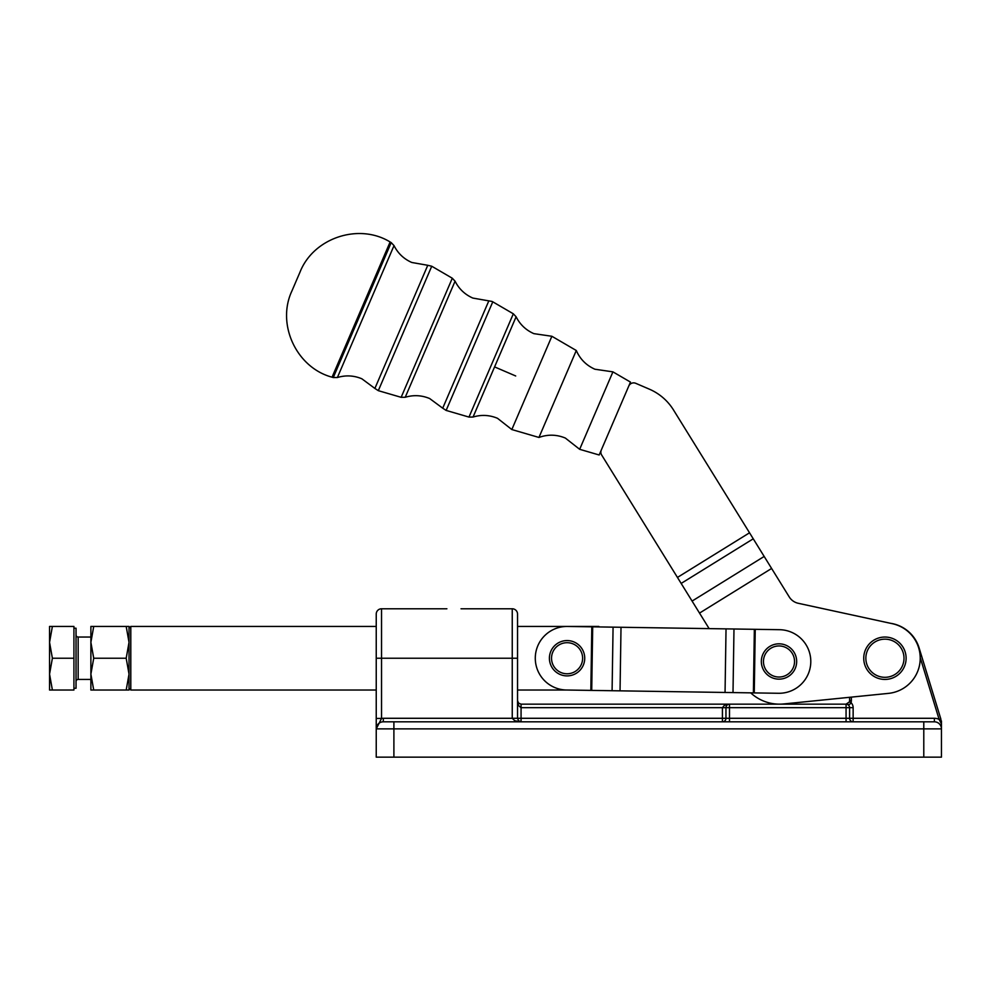 <?xml version="1.0" encoding="UTF-8"?>
<svg xmlns="http://www.w3.org/2000/svg" width="991" height="991" viewBox="0 0 991 991"><rect width="100%" height="100%" fill="white"/><g stroke="black" fill="none" stroke-linecap="round" stroke-linejoin="round"><path stroke-width="1.49" d="M612.921 371.86L579.661 449.307L599.171 454.993L630.474 382.092L612.921 371.86L594.897 369.222C586.288 365.382 580.082 359.138 576.291 350.504L538.955 437.452L511.827 429.549L551.876 336.271L576.291 350.504M90.887 690.033L90.887 674.128L93.724 690.033L90.887 690.033M129.028 690.033L126.191 690.033L129.028 674.128L126.191 658.235L129.028 642.341L126.191 626.436L129.028 626.436L129.028 690.033M90.887 679.43L78.165 679.43L78.165 637.04L90.887 637.04M76.047 681.548A2.118 2.118 -0 0 1 78.165 679.43M78.165 637.04A2.118 2.118 -0 0 1 76.047 634.921M49.55 674.128L52.387 690.033L49.55 690.033L49.55 626.436L52.387 626.436L49.55 642.341L52.387 658.235L49.55 674.128M73.929 688.262L76.047 688.262L76.047 628.207L73.929 628.207M754.262 692.907L566.579 690.021A31.799 31.799 0 0 1 544.939 635.404A31.799 31.799 0 0 1 567.558 626.448L779.496 629.694A31.799 31.799 0 0 1 808.185 674.103A31.799 31.799 0 0 1 778.517 693.279L754.262 692.907L755.241 629.322M129.028 688.262L130.8 690.033L130.8 626.436L376.233 626.436M601.277 450.087A5.302 5.302 0 0 0 601.636 454.968L677.448 577.431L601.636 454.968M673.484 409.952A52.994 52.994 0 0 0 649.328 389.153L635.727 383.306A5.302 5.302 0 0 0 631.663 383.257A5.302 5.302 0 0 1 635.727 383.306L649.328 389.153A52.994 52.994 0 0 1 673.484 409.952L789.22 596.904A14.134 14.134 0 0 0 798.238 603.284L890.413 623.277A35.329 35.329 0 0 1 906.331 629.842A35.329 35.329 0 0 0 890.413 623.277M919.103 647.903L940.806 718.884L919.103 647.903A35.329 35.329 0 0 0 906.331 629.842A35.329 35.329 0 0 1 919.103 647.903L918.744 648.015M798.238 603.284L892.42 623.711A35.329 35.329 0 0 1 888.469 693.378L783.77 703.944L849.609 697.305L849.609 700.625A3.53 3.53 0 0 1 849.349 701.95L846.066 704.155L729.5 704.155L724.495 705.196L722.427 707.685L722.427 718.289L521.068 718.289L521.068 704.155L518.578 703.127L517.537 700.625L518.578 705.617L521.068 707.685L725.957 707.685L725.957 718.289A3.53 3.53 0 0 1 722.427 721.82L722.427 718.289L725.957 718.289A3.53 3.53 0 0 1 722.427 721.82M920.255 657.69L939.121 719.404L940.806 718.884L941.45 723.876L941.45 720.99M853.14 721.82A3.53 3.53 0 0 1 849.609 718.289L853.14 718.289L853.14 721.82A3.53 3.53 0 0 1 849.609 718.289L849.609 707.685A3.53 3.53 0 0 0 846.066 704.155C848.705 705.059 850.34 704.539 850.984 702.607A5.302 5.302 0 0 0 851.368 700.625L851.368 697.119M729.5 721.82L729.5 704.155L521.068 704.155M376.233 658.235L381.535 658.235L381.535 608.784A5.302 5.302 0 0 0 376.233 614.073L376.233 728.88L381.535 718.438L381.535 658.235L512.248 658.235L512.248 718.289L514.825 720.791L521.068 721.82L518.578 720.791L517.537 718.289L517.537 614.073A5.302 5.302 0 0 0 512.248 608.784L512.248 658.235L517.537 658.235M446.891 608.784L381.535 608.784M376.233 718.438L381.535 718.438A10.604 10.604 0 0 1 383.306 718.289L383.306 721.82L934.389 721.82L923.785 721.82L923.785 728.88L941.45 728.88L941.45 723.876L941.45 728.88A7.061 7.061 0 0 0 934.389 721.82A7.061 7.061 0 0 1 941.45 728.88L941.45 757.149L393.898 757.149L393.898 728.88L923.785 728.88L923.785 757.149M378.302 723.888A7.061 7.061 0 0 1 383.306 721.82A7.061 7.061 0 0 0 376.233 728.88L376.233 757.149L393.898 757.149M390.12 241.977L391.197 242.597L333.261 377.546L332.059 377.187C296.569 367.748 276.328 324.453 291.825 291.168L300.038 272.042C313.503 237.877 358.841 222.74 390.12 241.977L332.059 377.187M431.742 266.232L452.292 278.223L401.144 397.317L378.314 390.665L431.742 266.232L427.765 265.291L374.883 388.435L378.314 390.665M492.775 301.821L513.326 313.8L468.978 417.075L446.136 410.423L492.775 301.821L492.007 301.437L488.811 300.868L442.717 408.193L446.136 410.423M884.926 679.43A21.195 21.195 0 0 0 906.121 658.235A21.195 21.195 0 0 0 884.926 637.04A21.195 21.195 0 0 0 863.731 658.235A21.195 21.195 0 0 0 884.926 679.43A21.195 21.195 0 0 1 863.731 658.235A21.195 21.195 0 0 1 884.926 637.04M770.428 676.927A17.665 17.665 0 0 0 794.448 670.065A17.665 17.665 0 0 0 787.572 646.045A17.665 17.665 0 0 0 763.553 652.92A17.665 17.665 0 0 0 770.428 676.927M558.503 673.682A17.665 17.665 0 0 0 582.51 666.807A17.665 17.665 0 0 0 575.647 642.787A17.665 17.665 0 0 0 551.628 649.662A17.665 17.665 0 0 0 558.503 673.682M628.765 386.081A5.302 5.302 0 0 1 631.663 383.257A5.302 5.302 0 0 0 628.765 386.081M934.389 721.82A7.061 7.061 0 0 1 939.381 723.888A7.061 7.061 0 0 0 934.389 721.82L934.389 718.289A10.604 10.604 0 0 1 939.121 719.404L941.45 723.888M518.578 720.791A3.53 3.53 0 0 0 519.557 721.473A3.53 3.53 0 0 1 518.578 720.791M725.957 707.685A3.53 3.53 0 0 1 729.5 704.155L729.5 704.155A3.53 3.53 0 0 0 725.957 707.685L853.14 707.685A7.061 7.061 0 0 0 850.984 702.607L849.349 701.95A3.53 3.53 0 0 0 849.609 700.625L851.368 700.625M848.569 705.196A3.53 3.53 0 0 0 846.066 704.155L846.884 704.068L846.066 704.155L846.066 718.289L725.957 718.289M709.135 628.616L677.448 577.431L749.53 532.799M892.42 623.711A35.329 35.329 0 0 1 888.469 693.378M779.521 704.155A42.39 42.39 0 0 1 750.695 692.845A42.39 42.39 0 0 0 783.77 703.944M52.387 690.033L73.929 690.033L73.929 626.436L52.387 626.436M73.929 658.235L52.387 658.235M93.724 690.033L126.191 690.033M93.724 658.235L90.887 674.128L90.887 626.436L93.724 626.436L90.887 642.341L93.724 658.235L126.191 658.235M93.724 626.436L126.191 626.436M846.066 721.82L846.066 718.289L849.609 718.289M934.389 718.289L853.14 718.289L853.14 707.685M519.557 721.473L521.068 721.82L521.068 718.289L383.306 718.289M376.233 728.88L393.898 728.88L393.898 721.82M511.827 429.549L497.507 418.301C489.504 414.969 481.353 414.548 473.054 417.038L494.583 366.905L515.692 375.973M442.717 408.193L429.673 398.543C421.671 395.211 413.52 394.79 405.22 397.28L455.067 281.196L452.292 278.223M374.883 388.435L361.851 378.785C353.837 375.44 345.686 375.032 337.386 377.521L394.022 245.607L391.197 242.597M494.583 366.905L516.1 316.786L513.326 313.8M884.926 639.158A19.077 19.077 0 0 1 904.003 658.235A19.077 19.077 0 0 1 884.926 677.311A19.077 19.077 0 0 1 865.849 658.235A19.077 19.077 0 0 1 884.926 639.158M786.544 647.903A15.546 15.546 0 0 1 792.589 669.036A15.546 15.546 0 0 1 771.456 675.082A15.546 15.546 0 0 1 765.411 653.949A15.546 15.546 0 0 1 786.544 647.903M574.619 644.645A15.546 15.546 0 0 1 580.664 665.779A15.546 15.546 0 0 1 559.531 671.824A15.546 15.546 0 0 1 553.486 650.691A15.546 15.546 0 0 1 574.619 644.645M939.381 723.888A7.061 7.061 0 0 1 941.45 728.88M699.522 613.095L771.605 568.462M764.172 556.447L692.09 601.079M681.164 583.426L753.247 538.807M591.714 690.405L592.692 626.832M590.834 690.393L591.813 626.82M612.091 690.727L613.07 627.142M620.044 690.838L621.01 627.266M725.053 692.461L726.031 628.876M733.006 692.585L733.984 629M753.383 692.895L754.349 629.31M516.1 316.786C520.015 324.515 525.936 330.139 533.864 333.645L551.876 336.271M455.067 281.196C458.982 288.938 464.903 294.55 472.831 298.068L488.811 300.868M394.022 245.607C397.936 253.349 403.857 258.973 411.785 262.479L427.765 265.291M538.955 437.452C547.825 434.256 556.62 434.454 565.341 438.059L579.661 449.307M598.861 626.436L517.537 626.436M512.248 608.784L461.026 608.784M473.054 417.038L468.978 417.075M405.22 397.28L401.144 397.317M337.386 377.521L333.261 377.546M129.028 628.207L130.8 626.436M566.827 690.033L517.537 690.033M376.233 690.033L130.8 690.033"/></g></svg>
